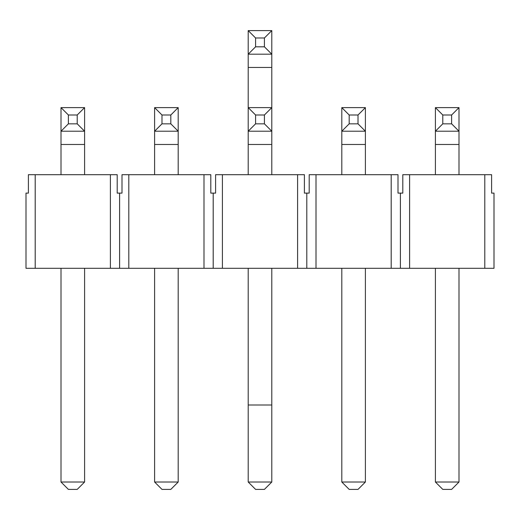 <?xml version="1.0" encoding="UTF-8"?>
<svg xmlns="http://www.w3.org/2000/svg" width="520" height="520" viewBox="0 0 520 520"><rect width="100%" height="100%" fill="white"/><g stroke="black" fill="none" stroke-linecap="round" stroke-linejoin="round"><path stroke-width="0.78" d="M77.22 123.838L77.22 114.992L68.38 114.992L68.38 123.838L77.22 123.838L84.591 131.209L84.591 174.694M68.38 123.838L61.009 131.209L61.009 107.62L84.591 107.62L84.591 131.209L61.009 131.209L61.009 174.694M84.591 268.294L84.591 482.021L77.22 489.392L68.38 489.392L61.009 482.021L84.591 482.021M61.009 268.294L61.009 482.021M84.591 107.62L77.22 114.992M61.009 107.62L68.38 114.992M170.82 123.838L170.82 114.992L161.98 114.992L161.98 123.838L170.82 123.838L178.191 131.209L178.191 174.694M161.98 123.838L154.609 131.209L154.609 107.62L178.191 107.62L178.191 131.209L154.609 131.209L154.609 174.694M178.191 268.294L178.191 482.021L170.82 489.392L161.98 489.392L154.609 482.021L178.191 482.021M154.609 268.294L154.609 482.021M178.191 107.62L170.82 114.992M154.609 107.62L161.98 114.992M264.42 123.838L264.42 114.992L255.58 114.992L255.58 123.838L264.42 123.838L271.791 131.209L271.791 174.694L271.791 131.209L248.209 131.209L248.209 174.694L248.209 107.62L271.791 107.62L271.791 131.209M248.209 482.021L248.209 268.294L248.209 405.009L271.791 405.009L271.791 268.294L271.791 482.021L264.42 489.392L255.58 489.392L248.209 482.021L271.791 482.021M264.42 46.82L264.42 37.98L255.58 37.98L255.58 46.82L264.42 46.82L271.791 54.191L248.209 54.191L248.209 30.609L271.791 30.609L271.791 107.62L264.42 114.992M255.58 46.82L248.209 54.191L248.209 107.62L255.58 114.992M255.58 123.838L248.209 131.209M358.02 123.838L358.02 114.992L349.18 114.992L349.18 123.838L358.02 123.838L365.391 131.209L365.391 174.694M349.18 123.838L341.809 131.209L341.809 107.62L365.391 107.62L365.391 131.209L341.809 131.209L341.809 174.694M365.391 268.294L365.391 482.021L358.02 489.392L349.18 489.392L341.809 482.021L365.391 482.021M341.809 268.294L341.809 482.021M365.391 107.62L358.02 114.992M341.809 107.62L349.18 114.992M451.62 123.838L451.62 114.992L442.78 114.992L442.78 123.838L451.62 123.838L458.991 131.209L458.991 174.694M442.78 123.838L435.409 131.209L435.409 107.62L458.991 107.62L458.991 131.209L435.409 131.209L435.409 174.694M458.991 268.294L458.991 482.021L451.62 489.392L442.78 489.392L435.409 482.021L458.991 482.021M435.409 268.294L435.409 482.021M458.991 107.62L451.62 114.992M435.409 107.62L442.78 114.992M484.79 268.294L494 268.294L494 193.115L494 268.294L409.611 268.294L484.79 268.294L484.79 174.694L409.611 174.694L409.611 268.294L400.4 268.294L409.611 268.294L409.611 174.694L402.799 174.694L402.799 193.115L402.799 174.694L484.79 174.694L484.79 268.294M391.19 268.294L400.4 268.294L400.4 193.115L402.799 193.115L400.4 193.115L400.4 268.294L316.011 268.294L391.19 268.294L391.19 174.694L316.011 174.694L316.011 268.294L306.8 268.294L316.011 268.294L316.011 174.694L309.199 174.694L309.199 193.115L309.199 174.694L391.19 174.694L391.19 268.294M297.589 268.294L306.8 268.294L306.8 193.115L309.199 193.115L306.8 193.115L306.8 268.294L222.411 268.294L297.589 268.294L297.589 174.694L222.411 174.694L222.411 268.294L213.2 268.294L222.411 268.294L222.411 174.694L215.599 174.694L215.599 193.115L215.599 174.694L297.589 174.694L297.589 268.294M203.989 268.294L213.2 268.294L213.2 193.115L215.599 193.115L213.2 193.115L213.2 268.294L128.81 268.294L128.81 174.694L121.999 174.694L121.999 193.115L121.999 174.694L203.989 174.694L203.989 268.294L128.81 268.294L128.81 174.694L203.989 174.694L203.989 268.294M119.6 268.294L128.81 268.294L110.39 268.294L119.6 268.294L119.6 193.115L121.999 193.115L119.6 193.115L119.6 268.294M35.211 268.294L110.39 268.294L110.39 174.694L28.398 174.694L28.398 193.115L28.398 174.694L35.211 174.694L35.211 268.294L110.39 268.294L110.39 174.694L35.211 174.694L35.211 268.294L26 268.294L35.211 268.294M26 193.115L26 268.294L26 193.115L28.398 193.115L26 193.115M117.202 193.115L119.6 193.115L117.202 193.115L117.202 174.694L110.39 174.694L117.202 174.694L117.202 193.115M210.802 193.115L213.2 193.115L210.802 193.115L210.802 174.694L203.989 174.694L210.802 174.694L210.802 193.115M304.401 193.115L306.8 193.115L304.401 193.115L304.401 174.694L297.589 174.694L304.401 174.694L304.401 193.115M398.001 193.115L400.4 193.115L398.001 193.115L398.001 174.694L391.19 174.694L398.001 174.694L398.001 193.115M491.601 193.115L494 193.115L491.601 193.115L491.601 174.694L484.79 174.694L491.601 174.694L491.601 193.115M271.791 30.609L264.42 37.98M248.209 30.609L255.58 37.98M84.591 144.476L61.009 144.476M178.191 144.476L154.609 144.476M271.791 144.476L248.209 144.476M365.391 144.476L341.809 144.476M458.991 144.476L435.409 144.476M271.791 67.457L248.209 67.457"/></g></svg>
